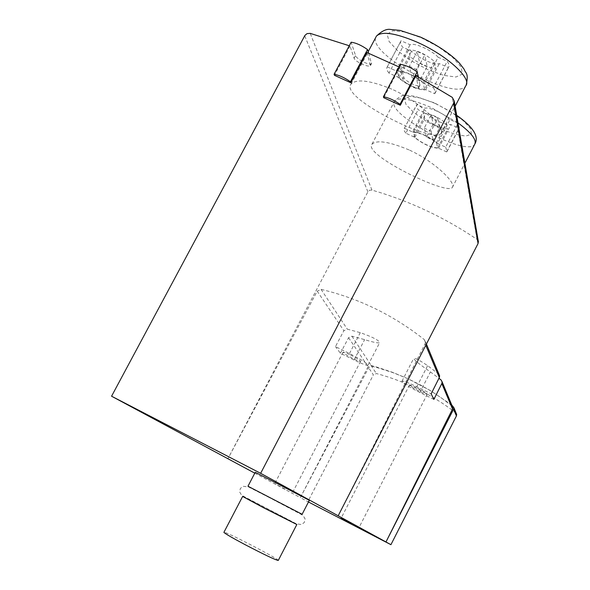 <?xml version="1.0" encoding="UTF-8"?>
<svg xmlns="http://www.w3.org/2000/svg" width="590" height="590" viewBox="0 0 590 590"><rect width="100%" height="100%" fill="white"/><g stroke="black" fill="none" stroke-linecap="round" stroke-linejoin="round"><path stroke-width="0.44" stroke-dasharray="2.95 2.21" d="M366.832 52.51L370.483 65.556C369.148 67.975 354.996 61.773 354.118 58.292L350.025 46.027L349.258 45.747M415.876 75.645L418.509 88.124C417.314 90.425 403.435 82.615 402.83 79.208L399.762 67.312L399.12 66.995M478.239 240.919L476.993 239.334C444.248 217.304 409.239 200.888 371.951 190.091L369.613 190.238L367.887 191.831L227.91 458.725L317.221 291.165L343.867 330.71L335.459 346.588L349.472 353.499C361.124 359.465 367.297 363.366 367.99 365.203C366.788 365.645 362.149 363.912 354.074 359.989L340.386 353.226L335.459 346.588M409.01 149.897C388.98 141.607 376.641 139.719 371.995 144.218C362.4 154.484 447.957 195.932 452.309 187.414C456.572 183.298 434.882 161.586 409.01 149.897M391.782 89.142C370.137 80.343 356.574 78.654 351.087 84.06C338.69 97.35 434.616 144.476 440.767 133.65C446.32 128.45 421.474 102.313 391.782 89.142M340.386 353.226L348.587 337.716L351.928 336.189L364.627 339.634C373.3 342.325 378.308 343.336 379.643 342.657C379.141 340.378 372.688 337.052 360.291 332.664L347.289 329.154L343.867 330.71M452.235 406.2L441.49 397.985L430.707 390.86L419.527 384.444L407.992 378.758L393.147 372.703L377.91 367.836L371.722 366.235L368.713 367.6L300.325 497.628L308.467 501.994M254.792 473.165L300.325 497.628L367.99 366.847L373.382 374.849L307.855 501.677M338.173 515.785L425.125 343.705L425.471 341.794L424.232 339.552C393.242 315.097 358.868 298.37 321.1 289.388L317.221 291.165M438.997 374.348L427.632 365.653C419.638 360.276 414.999 357.865 413.708 358.41C414.409 360.21 419.977 364.709 430.412 371.899L438.96 378.286M309.322 500.335L255.241 472.302M285.221 489.228L274.66 483.719L285.221 489.228M417.528 388.08C423.664 391.214 426.902 393.257 427.249 394.223C426.555 394.481 423.863 393.471 419.173 391.2C413.066 388.087 409.836 386.044 409.475 385.071C410.153 384.813 412.838 385.816 417.528 388.08M433.864 399.415L419.859 392.498C408.612 386.76 402.646 382.991 401.982 381.192C403.213 380.705 408.162 382.556 416.82 386.738L431.15 393.81M350.548 355.01C356.847 358.241 360.188 360.35 360.571 361.353C359.922 361.596 357.415 360.652 353.041 358.528C346.765 355.32 343.432 353.211 343.033 352.201C343.668 351.957 346.168 352.894 350.548 355.01M451.741 405.013L430.567 390.661L407.882 378.699L392.785 372.415L377.327 367.238L371.051 365.476L367.99 366.847M456.144 413.199L455.701 412.757C431.629 394.327 405.183 381.243 376.361 373.522L373.382 374.849M350.025 46.027L334.456 75.306M399.762 67.312L383.729 97.719M278.281 560.426C279.247 559.15 224.635 530.852 223.942 532.269M296.836 524.51C297.257 524.104 240.757 494.848 242.638 496.456M302.117 514.288L247.977 486.226M449.971 119.593C444.484 113.752 428.819 106.65 424.933 108.236L416.879 104.578L416.4 106.532L418.133 109.725L426.113 113.346C435.096 120.684 443.363 124.446 450.908 124.615L458.954 128.273L459.345 127.846L458.098 123.281L449.971 119.593L437.544 143.436L445.671 147.161L458.098 123.281M438.149 57.245C431.902 50.216 414.32 42.399 410.087 44.737L401.03 40.769C400.027 42.237 400.566 44.383 402.653 47.185L411.577 51.168C417.904 58.086 434.815 65.652 439.329 63.565L448.341 67.592L449.02 66.309L448.695 63.845L447.264 61.308L438.149 57.245L424.328 83.603L433.436 87.704L447.264 61.308M445.671 147.161L447.028 151.534L446.652 151.925L438.606 148.23C431.15 147.869 422.882 144.078 413.811 136.865L405.832 133.207L418.133 109.725M413.811 136.865L426.113 113.346M405.832 133.207L404.268 130.803L404.032 128.974L416.879 104.578M404.452 128.288L412.506 131.976L424.933 108.236M412.506 131.976C416.304 130.574 431.969 137.736 437.544 143.436M446.652 151.925L458.954 128.273M438.606 148.23L450.908 124.615M437.647 147.906C430.737 147.367 423.133 143.879 414.822 137.441L413.465 132.293C420.382 132.757 428.067 136.275 436.519 142.854L437.647 147.906L447.552 128.886C440.582 128.48 432.979 125.021 424.734 118.494L423.48 113.155C430.457 113.479 438.149 116.968 446.534 123.635L447.552 128.886M433.436 87.704L435.309 91.428L434.675 93.707L425.663 89.643C421.26 91.509 404.342 83.861 397.903 77.12L388.98 73.094L402.653 47.185M397.903 77.12L411.577 51.168M388.98 73.094C386.841 70.372 386.251 68.322 387.21 66.95L401.075 40.717M387.247 66.899L396.266 70.962L410.087 44.737M396.266 70.962C400.381 68.853 417.963 76.752 424.328 83.603M434.675 93.707L448.341 67.592M425.663 89.643L439.329 63.565M424.594 89.304C416.953 89.171 408.442 85.329 399.047 77.777L397.328 71.294C404.976 71.316 413.59 75.195 423.17 82.932L424.594 89.304L435.722 68.064C428.016 68.101 419.497 64.295 410.183 56.633L408.597 49.914C416.326 49.759 424.94 53.602 434.439 61.456L435.722 68.064M414.822 137.441L424.734 118.494M413.465 132.293L423.48 113.155M436.519 142.854L446.534 123.635M439.889 127.138L433.2 124.092L431.157 114.851L437.964 117.948L439.889 127.138L433.082 140.184L426.393 137.123L433.2 124.092M399.047 77.777L410.183 56.633M397.328 71.294L408.597 49.914M423.17 82.932L434.439 61.456M427.197 66.441L419.711 63.093L417.145 51.463L424.778 54.87L427.197 66.441L419.556 81L412.071 77.629L419.711 63.093M426.393 137.123L424.225 128.119L431.157 114.851M424.225 128.119L431.032 131.223L437.964 117.948M431.032 131.223L433.082 140.184M412.071 77.629L409.342 66.287L417.145 51.463M409.342 66.287L416.975 69.716L424.778 54.87M416.975 69.716L419.556 81M418.281 76.951L419.933 85.425C418.605 87.962 404.334 80.808 403.811 77.342L400.499 64.376M368.639 53.248L371.479 63.691C370.144 66.102 356.375 59.096 355.556 55.593L351.139 42.207M476.993 239.334L452.279 97.372M371.951 190.091L310.222 33.372M348.587 337.716L368.713 367.6M425.125 343.705L425.788 345.283M424.232 339.552L438.532 373.883M441.062 379.945L451.829 405.787M351.928 336.189L371.722 366.235M321.1 289.388L347.289 329.154M419.859 392.498L430.412 371.899M416.82 386.738L427.632 365.653M349.472 353.499L360.291 332.664M354.074 359.989L364.627 339.634M371.051 365.476L376.361 373.522M452.862 405.868L455.701 412.757M367.887 191.831L304.72 35.761M475.016 143.702L474.744 144.211C467.56 158.039 384.156 113.155 394.658 101.03C399.172 96.856 411.341 99.024 431.157 107.542L457.98 122.868M435.25 103.457L450.524 111.562L463.165 120.603L470.591 128.686L471.403 134.188L465.658 136.098L454.639 134.151L440.538 128.819L425.995 121.105L413.701 112.454L405.986 104.459L404.452 98.685L409.608 96.34L420.589 98.014L435.25 103.457M466.225 84.967L465.783 85.771C456.815 102.195 368.108 54.605 375.771 37.384M421.334 37.782L438.532 46.934L452.825 57.495L461.269 67.216L462.302 74.148L455.967 77.002L443.724 75.38L428.001 69.701L411.724 61.05L397.874 51.013L389.075 41.44L387.151 34.183L392.726 30.754L404.917 32L421.334 37.782M418.612 87.386L420.043 84.658M402.83 79.208L403.811 77.342M370.586 64.664L371.567 62.806M354.118 58.292L355.556 55.593M425.471 341.794L426.415 344.058M401.982 381.192L413.693 358.403M367.99 365.203L379.658 342.665M409.475 385.071L341.145 518.131M427.249 394.223L359.074 527.423M343.033 352.201L274.66 483.719M360.571 361.353L292.397 492.908M269.416 497.621L248.538 486.942L243.102 486.285L240.344 488.498L239.614 491.905L241.701 495.327L296.342 523.795L301.483 524.554L304.278 522.489L305.163 519.089L303.083 515.424L269.416 497.621M452.353 187.436L464.905 163.209M371.951 144.196L394.658 101.03C399.519 96.406 403.523 94.525 406.68 95.388L414.46 96.17L434.668 102.962L456.682 115.293M440.819 133.679L455.126 106.23M351.043 84.031L368.175 51.714M404.261 128.509L416.673 104.821M447.028 151.534L459.345 127.846M387.21 66.95L401.03 40.769M434.941 93.404L448.614 67.26M418.509 88.124L419.933 85.425M370.491 65.556L371.479 63.691"/><path stroke-width="0.89" d="M399.12 66.995L366.832 52.51L350.807 82.74L334.456 75.306L334.073 74.296L351.139 42.207C356.013 42.871 361.478 45.319 367.518 49.567L368.639 53.248M349.258 45.747L310.222 33.372L307.066 33.615L304.949 35.37L111.569 396.215L260.647 473.313L453.725 102.992L454.226 101.001L452.279 97.372L415.876 75.645L400.315 105.263L383.729 97.719L383.434 96.745L400.499 64.376C405.603 65.129 411.142 67.614 417.108 71.84L418.281 76.951M111.569 396.215L254.792 473.165M260.647 473.313L385.971 541.967L452.53 409.018L452.796 407.535L452.235 406.2M438.96 378.286L441.062 379.945L442.131 381.892L441.836 383.537L433.864 399.415L431.15 393.81L439.329 377.556L439.631 375.867L438.997 374.348M276.953 483.424L309.322 500.335L302.117 514.288L247.97 486.234L255.241 472.295L276.953 483.424M308.467 501.994L390.927 544.681L456.417 415.943L456.682 414.497L456.144 413.199M451.741 405.013L453.872 407.661L453.599 409.15L385.971 541.967L390.927 544.681M351.382 523.47L341.145 518.131L351.382 523.47M338.173 515.785L478.062 243.537L478.239 240.919M245.123 544.673C264.74 554.895 275.796 560.146 278.281 560.426L296.836 524.51L264.15 508.064L242.638 496.456L223.905 532.342C224.886 533.552 231.951 537.66 245.123 544.673M383.434 96.745C388.486 97.623 394.024 100.145 400.05 104.305L417.108 71.84M400.05 104.305L400.315 105.263M334.073 74.296C338.896 75.078 344.354 77.563 350.445 81.745L367.518 49.567M350.445 81.745L350.807 82.74M441.836 383.537L452.53 409.018M425.788 345.283L439.329 377.556M453.599 409.15L456.417 415.943M478.062 243.537L453.725 102.992M457.98 122.868C471.277 132.698 476.86 139.815 474.744 144.211L464.905 163.209M375.771 37.384L376.457 36.093C381.819 31.005 395.212 32.959 416.636 41.964C446.276 54.818 472.31 78.536 465.783 85.771L455.126 106.23M426.415 344.058L439.631 375.867M442.131 381.892L452.796 407.535M453.872 407.661L456.682 414.497M478.431 242.055L454.226 101.001M475.016 143.702C479.08 136.305 472.966 126.835 456.682 115.293M368.175 51.714L376.457 36.093C381.996 30.828 386.767 28.63 390.757 29.5L400.086 30.407L420.5 37.089C438.709 45.467 453.164 56.065 459.809 63.587L464.131 69.244C465.517 73.639 468.851 72.319 466.225 84.967"/></g></svg>
